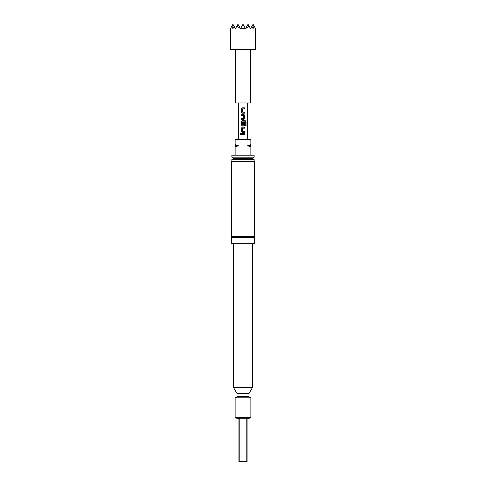 <?xml version="1.0" encoding="UTF-8"?>
<svg xmlns="http://www.w3.org/2000/svg" width="486" height="486" viewBox="0 0 486 486"><rect width="100%" height="100%" fill="white"/><g stroke="black" fill="none" stroke-linecap="round" stroke-linejoin="round"><path stroke-width="0.73" d="M239.95 134.106L240.418 133.492L240.928 134.106L240.412 134.719L239.95 134.106L240.436 133.492M254.33 237.648L231.67 237.648L231.67 243.316L254.33 243.316L254.33 237.648L253.698 237.022L254.33 236.39L231.67 236.39L232.302 237.022L231.67 237.648M243 113.159L242.32 113.159L241.439 112.236L241.439 108.767L242.32 107.837L244.592 107.837L244.592 108.828L242.374 108.894L242.374 112.102L244.567 112.169L244.567 113.159L242.307 113.159L241.421 112.236L241.421 108.767L242.307 107.837L243 107.837M241.439 119.599L241.439 118.608M243 115.273L241.421 115.273L241.421 114.283L243.699 114.283L244.592 115.206L244.592 118.675L243.699 119.599L241.421 119.599L241.421 118.608L243.632 118.541L243.632 115.34L241.439 115.273L241.439 114.283M243.62 122.278L244.567 122.278L244.567 125.121L243.686 126.044L242.32 126.044L241.439 125.121L241.439 121.652L242.32 120.722M242.441 125.163L243.632 125.096L243.632 122.278L244.592 122.278L244.592 125.121L243.699 126.044L242.307 126.044L241.421 125.121L241.421 121.652L242.307 120.722L245.327 120.722L246.044 121.652L246.044 125.813L245.272 125.813L245.211 121.822L242.374 121.889L242.374 125.096L243.559 125.163M243 132.49L242.32 132.49L241.439 131.56L241.439 128.091L242.32 127.168L244.592 127.168L244.592 128.158L242.374 128.225L242.374 131.433L244.567 131.493L244.567 132.49L242.307 132.49L241.421 131.56L241.421 128.091L242.307 127.168L243 127.168M242.684 134.604L242.222 134.604M241.439 134.604L241.439 133.614M231.858 157.191L231.858 155.204L254.142 155.204L254.142 157.191L231.858 157.191L233.875 158.351L231.858 159.517L231.858 161.498M254.142 157.191L252.125 158.351L233.875 158.351M252.125 158.351L254.142 159.517L231.858 159.517M230.413 28.662L231.944 26.007L232.928 28.662L234.1 26.323L235.449 28.662L236.98 26.007L240.485 28.662L240.698 28.291L245.302 28.291L245.515 28.662L249.02 26.007L250.551 28.662L251.9 26.323L253.072 28.662L254.056 26.007L255.587 28.662L255.587 49.475L230.413 49.475L230.413 28.662M235.449 49.475L235.449 102.971L250.551 102.971L250.551 49.475M250.867 397.797L235.133 397.797L235.133 417.328L250.867 417.328L250.867 397.797L248.978 396.704L237.022 396.704L235.133 397.797M248.978 393.557L237.022 393.557L233.559 387.561L252.441 387.561L248.978 393.557L248.978 396.704M254.33 236.39L254.33 161.498L231.67 161.498L231.67 236.39M250.867 417.328L249.233 418.276L236.767 418.276L235.133 417.328M243 112.169L244.592 112.169L244.592 113.159M243 131.493L244.592 131.493L244.592 132.49M243 133.614L244.592 133.614L244.592 134.604L241.421 134.604L241.421 133.614L244.592 133.614L244.592 134.604L243 134.604M243 128.158L242.441 128.158M238.912 418.276L238.912 461.7L247.088 461.7L247.088 418.276M239.774 418.276L239.774 461.7M246.226 461.7L246.226 418.276M245.302 28.291L243 24.3L240.698 28.291M249.02 26.007L248.036 24.3L245.843 28.097M254.056 26.007L253.072 24.3L251.9 26.323M234.1 26.323L232.928 24.3L231.944 26.007M240.157 28.097L237.964 24.3L236.98 26.007M250.867 146.918L247.623 145.764L250.867 144.609L250.867 155.204M250.867 145.764L247.623 145.764M235.133 144.609L238.377 145.764L235.133 145.764L235.133 139.47L250.867 139.47L250.867 144.609M238.377 145.764L235.133 146.918L235.133 145.764M235.133 155.204L235.133 146.918M240.436 134.719L239.993 134.106M244.567 127.168L244.567 128.158M245.327 120.722L246.001 121.652L246.044 125.813M246.001 125.813L245.236 125.813M244.306 120.722L244.701 120.722M243 114.283L243.699 114.283L244.592 115.206L244.592 118.675L243.686 119.599M243 118.608L243.559 118.608M244.567 107.837L244.592 108.828L243 108.828M254.142 159.517L254.142 161.498M252.441 243.316L252.441 387.561M247.277 139.47L247.277 102.971M238.723 139.47L238.723 102.971M233.559 243.316L233.559 387.561M237.022 393.557L237.022 396.704"/></g></svg>
